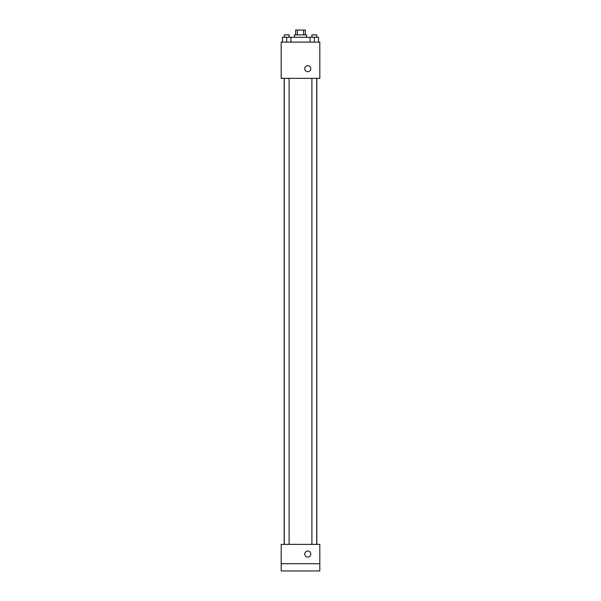 <?xml version="1.0" encoding="UTF-8"?>
<svg xmlns="http://www.w3.org/2000/svg" width="601" height="601" viewBox="0 0 601 601"><rect width="100%" height="100%" fill="white"/><g stroke="black" fill="none" stroke-linecap="round" stroke-linejoin="round"><path stroke-width="0.9" d="M297.405 34.881L297.405 30.05L295.669 30.05L295.669 34.881M297.405 30.05L305.331 30.05L305.331 34.881M303.595 34.881L303.595 30.05M294.46 37.292L294.46 34.881L306.54 34.881L306.54 37.292M310.086 42.123L310.086 37.292L282.462 37.292L282.462 42.123M281.185 42.123L319.815 42.123L319.815 78.348L281.185 78.348L281.185 42.123M307.742 71.707A3.02 3.02 0 0 1 305.128 67.177A3.02 3.02 0 0 1 310.356 67.177A3.02 3.02 0 0 1 307.742 71.707M281.185 544.386L319.815 544.386L319.815 570.95L281.185 570.95L281.185 544.386M307.742 557.067A3.02 3.02 0 0 1 305.128 552.537A3.02 3.02 0 0 1 310.356 552.537A3.02 3.02 0 0 1 307.742 557.067M281.185 563.708L319.815 563.708M310.086 37.292L318.538 37.292L318.538 42.123L318.538 37.292M314.315 42.123L314.315 37.292M316.727 37.292L316.727 34.881L311.896 34.881L311.896 37.292M286.685 42.123L286.685 37.292M290.914 42.123L290.914 37.292L290.914 42.123M289.104 37.292L289.104 34.881L284.273 34.881L284.273 37.292M316.825 544.386L316.825 78.348M284.175 544.386L284.175 78.348M311.896 78.348L311.896 544.386M316.727 78.348L316.727 544.386M289.104 544.386L289.104 78.348M284.273 544.386L284.273 78.348"/></g></svg>
